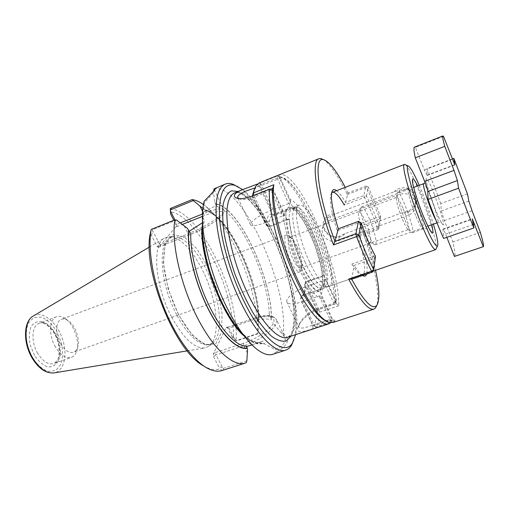 <?xml version="1.0" encoding="UTF-8"?>
<svg xmlns="http://www.w3.org/2000/svg" width="509" height="509" viewBox="0 0 509 509"><rect width="100%" height="100%" fill="white"/><g stroke="black" fill="none" stroke-linecap="round" stroke-linejoin="round"><path stroke-width="0.38" stroke-dasharray="2.54 1.91" d="M369.623 219.379C366.022 211.114 363.324 206.985 361.536 206.978L361.231 207.208C357.872 209.721 370.775 245.052 374.961 244.81L375.337 244.791C377.602 244.333 374.452 230.571 369.623 219.379M365.697 222.013C362.503 214.804 360.245 211.585 358.915 212.355C356.205 214.486 366.423 242.481 369.871 242.367C372.264 243.149 369.833 231.544 365.697 222.013M467.447 193.891L440.73 203.594L441.341 210.961L444.363 220.588L452.813 241.953C455.052 250.899 455.593 255.728 454.442 256.428M452.196 158.98L426.936 168.613C431.511 179.073 436.111 190.735 440.73 203.594M443.524 136.348L415.414 147.387L424.347 169.974L427.096 175.433L426.936 168.613M414.53 147.107L415.414 147.387M480.369 232.467L452.813 241.953M446.857 237.334L445.604 234.172C444.262 230.851 443.39 229.145 442.976 229.063L443.632 238.454M347.265 194.553L366.665 187.121L379.103 216.732L380.764 216.694L368.306 186.994L366.665 187.121L365.825 186.116L348.061 192.936L347.265 194.553C338.281 176.171 330.424 164.566 323.705 159.731M348.061 192.936L345.236 187.337M331.677 192.79L331.435 193.089C328.929 198.122 330.856 210.662 337.212 230.717L359.252 222.598C363.82 235.928 368.643 247.183 373.74 256.377L351.84 264.05L354.13 265.45L374.357 258.387L373.74 256.377L375.496 256.32L374.357 258.387L372.499 272.092M336.659 190.652C339.191 192.612 342.137 196.544 345.509 202.448L363.859 195.551L365.825 186.116L368.306 186.994L366.474 196.251L364.425 197.365C369.133 206.291 373.523 216.675 377.595 228.528L378.257 229.629L379.402 226.919L380.764 216.694L379.689 219.099L378.257 229.629L359.78 236.316L362.064 225.57C367.924 241.374 372.416 256.288 375.534 270.317M351.706 279.231L354.13 265.45M359.812 223.82L362.033 225.57L379.689 219.099L379.103 216.732L359.812 223.82C372.607 257.312 380.643 293.521 376.851 305.298M318.806 309.415L306.221 282.043L324.023 275.827L336.341 303.555L318.806 309.415L319.512 312.189L317.062 311.133L318.806 309.415M336.341 303.555L338.771 305.775C339.885 264.445 298.191 169.376 279.619 174.695L279.174 177.132C297.51 173.976 336.634 262.968 336.29 303.529M338.771 305.775L319.512 312.189C319.283 319.118 317.991 324.048 315.644 326.982L314.467 325.779L332.733 319.798L319.824 291.027L301.271 297.39L314.467 325.779L313.099 325.881L315.644 326.982L335.628 320.454L332.733 319.798M319.824 291.027L321.166 288.851L301.977 295.589L304.007 293.852C305.445 291.453 305.973 287.432 305.597 281.782L306.221 282.043L304.713 284.34L317.062 311.133C316.833 318.106 315.51 323.018 313.099 325.881L300.215 298.191L302.976 296.193C304.42 293.795 304.999 289.844 304.713 284.34L305.597 281.782L324.958 275.013L324.023 275.827M270.075 189.393L254.061 195.8L268.338 226.524L269.089 226.938L266.392 225.5L268.338 226.524L286.777 219.175C287.572 243.811 310.452 293.229 319.709 291.345M253.953 195.341L254.061 195.8L253.202 195.647M323.909 276.132C321.873 252.19 302.976 209.778 292.541 206.711L294.609 207.748L275.019 215.32L272.34 214.111L274.847 213.844L261.27 184.322L258.998 185.174L272.34 214.111C268.478 213.532 266.5 217.33 266.392 225.5L252.61 195.882M332.88 322.515L335.628 320.454M325.741 320.759L326.396 321.014C328.979 321.885 331.073 321.478 332.682 319.779M287.127 219.341L289.443 219.163C289.977 234.477 300.234 264.126 310.076 278.678C314.613 285.454 318.31 288.845 321.166 288.851M301.271 297.39L301.061 295.761L300.215 298.191L301.271 297.39M359.78 236.316L357.534 235.794L377.595 228.528L379.402 226.919C375.381 215.358 371.074 205.133 366.474 196.251L363.859 195.551L364.425 197.365L344.249 205.012L345.261 202.614M338.3 228.802L337.212 230.717M254.112 189.838L258.998 185.174L259.914 182.674L261.27 184.322L279.193 177.081M289.443 219.163L269.089 226.938C268.994 220.282 270.196 216.44 272.703 215.402L275.019 215.32L274.847 213.844L292.872 206.864M279.619 174.695L259.221 182.909M357.534 235.794C364.24 255.493 366.773 273.556 362.497 274.796L361.269 274.809C358.896 274.141 355.753 270.553 351.84 264.05M294.609 207.748C304.522 209.975 323.24 252.025 324.958 275.013M358.476 221.358L359.252 222.598L361.193 222.917M360.022 236.144C365.996 254.602 368.192 267.257 366.601 274.116M362.542 275.509C360.315 274.128 357.585 270.782 354.353 265.475M345.509 202.448L348.092 192.936M292.541 206.711L279.174 177.132M286.777 219.175L272.729 188.381M187.484 228.439L188.966 231.417L190.767 233.701M203.409 204.535L205.56 206.164C232.301 227.071 259.138 293.515 257.802 333.847L258.368 325.849L255.104 319.143L228.942 328.038L234.993 340.152L235.737 340.782L257.878 333.414M258.368 325.849L258.617 320.638C258.394 286.09 235.648 231.366 213.939 214.563C210.656 211.941 207.538 210.268 204.586 209.523L203.066 208.595L204.427 211.394C209.492 209.167 213.411 207.144 216.204 205.318L214.779 202.366L213.373 191.295M214.111 188.852C241.508 182.706 288.603 285.072 283.22 333.191L281.312 332.969L285.053 337.531C286.185 341.965 283.023 346.005 275.573 349.664L264.559 343.944L263.185 341.125L251.936 344.854M283.22 333.191C290.512 339.039 288.438 345.159 276.998 351.554L275.579 349.664M202.55 222.77L204.281 202.697C209.969 196.786 213.373 192.943 214.493 191.161L214.747 190.729L213.494 191.219M202.989 217.897L204.503 220.995L202.544 222.681M204.281 202.697L204.134 201.29M170.343 208.518L170.636 211.769C199.21 216.751 235.082 291.301 233.376 337.308L236.125 340.394L236.462 340.941L235.737 340.782M170.375 208.709C200.26 211.668 239.103 292.65 236.125 340.394M233.376 337.308L232.231 337.104L234.993 340.152M297.294 246.922C300.946 255.467 302.384 262.027 301.614 266.608L300.564 268.008C298.522 268.3 295.92 265.183 292.758 258.636C288.444 249.493 286.675 238.015 289.392 237.404L291.097 237.798C293.044 239.198 295.112 242.239 297.294 246.922M295.945 246.426C293.324 240.795 290.83 237.13 288.463 235.425L286.37 234.942C283.074 235.68 285.167 249.537 290.397 260.576C294.215 268.453 297.364 272.207 299.839 271.838L301.131 270.12C302.06 264.565 300.335 256.67 295.945 246.426M402.886 208.124C399.934 201.061 397.86 197.467 396.676 197.352L396.498 197.505C395.474 198.599 398.445 209.702 402.282 218.915C404.979 225.334 406.945 228.865 408.186 229.508L408.415 229.514C409.891 229.292 406.863 217.706 402.886 208.124M404.757 219.417C399.928 207.787 396.161 193.808 397.44 192.517L397.65 192.345C400.678 190.366 415.98 232.269 412.385 232.715L412.118 232.708C410.604 231.939 408.148 227.51 404.757 219.417M242.678 189.609C271.297 210.898 303.809 299.935 295.64 334.655M415.516 202.34L415.567 197.447C412.837 190.379 407.499 187.961 399.54 190.207L394.03 191.855L336.067 213.672L330.691 216.102L329.323 220.518C325.391 222.147 323.075 224.953 322.369 228.935C320.931 236.844 330.468 243.964 338.25 240.808L407.887 215.511C413.849 212.845 416.394 208.461 415.516 202.34C412.748 195.036 407.321 192.37 399.234 194.349L329.323 220.518M419.231 185.346C424.652 198.026 429.373 210.968 433.407 224.157M405.469 164.77C412.85 169.542 438.701 240.356 436.137 248.761M415.567 197.447C416.432 203.727 413.932 208.264 408.053 211.063L402.549 212.616L344.809 233.72L339.478 236.112C331.811 239.16 322.808 231.162 324.004 223.915C324.596 220.27 326.829 217.667 330.691 216.102M344.809 233.72C338.93 240.776 327.287 237.226 324.093 229.336C320.384 221.676 326.733 213.061 336.067 213.672M394.03 191.855C400.189 185.27 412.977 186.911 416.018 195.233C419.569 203.441 411.985 214.232 402.549 212.616M325.429 279.25L320.886 296.136L319.302 295.952L301.735 301.932C293.05 304.637 288.081 304.567 286.809 301.71C285.619 297.93 296.041 289.996 306.653 286.433L323.508 280.58L325.429 279.25L326.937 281.432L336.086 301.226C335.208 262.071 301.042 182.394 281.941 177.73L279.104 176.4C299.088 181.382 334.311 263.713 334.922 303.918L336.086 301.226M319.302 295.952L330.067 319.493L312.577 325.226C304.159 328.35 299.534 328.916 298.694 326.924L299.846 323.024C302.989 317.222 308.708 312.507 316.999 308.893L333.783 303.269L323.508 280.58M330.685 322.738L331.868 320.027L331.722 319.194L322.382 298.738C316.223 298.268 308.403 288.209 298.904 268.561C290.289 249.868 283.869 226.868 283.29 213.112L273.129 190.862L271.017 190.366L282.705 215.918L284.226 215.861L290.671 202.321L288.648 203.587L277.532 179.041L277.087 176.101L281.941 177.73M257.395 184.054L277.087 176.101L279.104 176.4M335.8 301.061L333.783 303.269L334.922 303.918L318.195 309.51C308.766 313.62 302.301 318.914 298.815 325.391C295.042 332.428 299.807 333.478 313.111 328.54L330.653 322.814L330.067 319.493L331.722 319.194M273.129 190.862L272.55 190.474M238.734 198.561L239.415 198.885C242.449 200.12 247.024 199.662 253.132 197.505L271.017 190.366L269.471 189.132M331.868 320.027C325.245 325.569 309.803 308.988 295.494 278.118C281.159 247.336 271.392 208.836 272.748 190.557M280.198 177.45L280.313 178.188L254.901 188.05M271.443 319.627L269.28 314.072L271.443 319.627C272.525 278.926 238.505 205.941 215.803 203.937L214.779 202.366M202.34 226.62L202.976 222.993C200.928 242.799 209.88 279.021 224.119 306.335C232.537 322 240.738 332.867 248.716 338.937C255.06 342.767 256.708 342.621 258.865 342.5L264.559 343.944M258.865 342.5L263.185 341.125M202.976 222.993L202.677 221.409M309.3 261.486C317.171 278.041 323.539 286.37 328.413 286.452L328.897 286.338C335.647 284.544 330.15 254.583 319.436 231.067C311.285 213.386 304.554 204.739 299.247 205.127L298.802 205.356C292.917 207.78 298.172 237.531 309.3 261.486M280.313 178.188L290.181 199.541C302.632 203.479 324.755 253.577 326.937 281.432M322.382 298.738L320.886 296.136M284.226 215.861L283.29 213.112M289.907 199.445L290.671 202.321M305.241 262.536C294.412 239.338 289.405 210.452 295.22 208.009L295.678 207.774C307.83 201.971 337.499 283.227 324.462 286.612L323.966 286.732C319.143 286.65 312.901 278.588 305.241 262.536M288.648 203.587L271.564 210.242C260.824 214.34 249.734 221.765 250.428 224.514C251.3 226.543 256.122 225.964 264.896 222.77L282.705 215.918M60.59 343.804C54.947 334.337 55.526 321.09 61.43 319.315C63.301 318.653 65.343 318.965 67.557 320.25C75.02 324.335 80.613 339.656 77.54 347.59C76.674 350.001 75.313 351.554 73.455 352.253C69.065 353.354 64.777 350.536 60.59 343.804M257.802 333.847L236.462 340.947M246.191 362.745L222.007 370.546M222.707 370.298L218.743 369.197C214.925 370.189 210.58 369.477 205.7 367.04L203.435 365.78M276.998 351.554L272.697 354.309M262.37 343.416C257.91 345.096 252.362 343.028 245.732 337.2L243.582 335.157M232.708 184.169C265.52 193.98 310.293 316.598 291.523 345.242M281.312 332.975L272.589 322.547M171.66 317.101C183.692 338.72 194.845 348.989 205.114 347.908L209.135 346.107C221.37 337.359 217.082 298.509 202.277 269.592C191.39 248.507 180.345 237.506 169.147 236.59L164.916 237.805C151.86 243.27 154.545 285.256 171.66 317.101M216.204 205.318L217.699 206.769L215.803 203.937M149.951 234.935L151.555 235.533L157.154 246.483L159.851 244.867L152.643 230.749L152.585 229.699L176.591 220.015M174.899 219.894L177.056 224.202L175.77 224.234L175.872 226.696L158.846 247.221L157.154 246.483M175.77 224.234L173.798 220.289M170.642 213.984L170.636 211.769M232.231 337.104L227.542 327.732L228.942 328.038L227.587 327.293L254.195 318.233L227.587 327.293M246.865 360.811L223.343 368.363L222.548 367.695L216.02 354.9L213.532 356.624L213.341 353.787L226.263 327.351L226.772 326.988L227.542 327.732M213.532 356.624L218.622 366.563L218.743 369.197M258.566 322.623L257.319 320.059L259.024 316.445L258.324 319.69L258.617 320.638M204.586 209.523L206.113 210.866L207.914 211.14L204.427 211.394M201.914 228.191L204.503 220.995M152.585 229.699L151.574 229.26M151.555 235.533L152.643 230.749M222.548 367.695L218.622 366.563M223.451 370.03L223.343 368.363M247.546 349.403L246.197 346.693L246.566 346.578M257.319 320.059C262.504 318.691 267.168 318.628 271.297 319.856M246.604 346.228L246.197 346.693M55.443 347.011C48.431 335.31 49.214 318.927 56.531 316.725C58.885 315.885 61.443 316.274 64.217 317.883C73.449 322.961 80.301 341.724 76.509 351.547C75.427 354.569 73.722 356.516 71.381 357.388C65.941 358.762 60.628 355.301 55.443 347.011M175.872 226.696L176.712 226.677L177.056 224.202L180.313 222.891M202.397 216.401L203.982 215.771C218.367 210.363 224.507 210.071 222.388 214.887C219.099 219.793 203.365 229.381 189.482 234.802L160.609 246.21L159.851 244.867L188.101 233.733C205.751 226.925 225.372 213.977 224.1 210.262C222.821 207.647 215.994 208.735 203.632 213.538L202.576 211.381M243.391 343.282L214.97 352.667L216.02 354.9L243.811 345.764L243.391 343.282C257.051 338.829 271.602 328.604 273.88 322.063C274.898 315.338 268.288 314.117 254.036 318.405M434.381 194.336L430.697 185.613C428.489 181.013 426.975 178.583 426.154 178.335C425.899 179.62 426.542 183.075 428.101 188.699L435.31 209.371L439.152 218.38C441.373 222.891 442.811 225.048 443.473 224.857C443.568 223.165 442.824 219.538 441.246 213.977L434.381 194.336M435.838 220.009C436.843 221.822 437.517 222.675 437.874 222.573C439.203 222.452 435.189 208.582 430.531 196.97C427.07 188.387 424.78 183.959 423.673 183.679M445.604 234.172L473.249 224.526M442.894 229.578L472.257 219.258M424.347 169.974L452.329 159.317M427.172 175.109L454.639 164.719M441.341 210.961L468.808 201.074M444.363 220.588L472.047 210.758M184.226 225.932L188.101 233.733L189.482 234.802M32.372 357.751L27.333 345.554C25.654 336.799 25.978 329.304 28.307 323.056L33.95 317.431L41.579 317.164C47.152 319.69 52.166 324.348 56.633 331.143L61.322 342.576C63.008 350.758 62.874 357.992 60.94 364.279L55.793 370.476L48.304 371.545C42.552 369.451 37.246 364.851 32.372 357.751M34.504 355.422L30.317 345.293C28.911 338.027 29.172 331.785 31.087 326.568C33.893 322.572 37.571 320.899 42.12 321.554C46.783 323.629 50.995 327.516 54.749 333.21C59.61 342.551 61.042 353.386 58.331 360.983C55.799 365.207 52.274 367.199 47.738 366.951C42.947 365.169 38.538 361.326 34.504 355.422M33.46 315.917C42.514 310.7 56.295 321.713 62.034 337.76C67.983 353.73 64.541 371.029 54.253 372.874M37.742 353.411C30.705 341.857 31.704 325.537 39.238 323.253C53.986 316.859 69.345 358.928 53.948 363.541C48.355 364.972 42.953 361.594 37.742 353.411M291.002 336.169C299.642 320.524 290.601 274.058 273.581 237.989C261.702 212.813 249.894 197.301 238.155 191.441M399.54 190.207L399.234 194.349M339.478 236.112L338.25 240.808M408.053 211.063L407.887 215.511M318.195 309.51L316.999 308.893L306.653 286.433M313.111 328.54L312.577 325.226L301.735 301.932M259.984 183.03L260.379 185.963L271.564 210.242M251.522 196.315L253.132 197.505L264.896 222.77M275.662 238.002C262.549 209.409 244.912 188.565 234.7 192.841C236.462 192.701 236.278 191.161 243.251 195.055C253.221 202.359 263.318 216.739 273.543 238.187C286.236 265.507 294.724 298.548 294.043 319.607C293.26 331.913 290.486 334.909 289.627 335.921L287.458 337.327C302.957 332.612 295.042 278.697 275.662 238.002M258.076 342.614C254.176 342.907 249.626 340.782 244.422 336.245M262.23 343.123C252.967 346.833 236.456 331.461 222.7 303.809C208.919 276.228 200.641 241.139 202.837 221.727M291.587 207.513C301.519 210.866 318.723 247.947 322.254 272.576C323.05 279.18 323.005 284.359 322.114 288.119C320.727 290.836 318.577 291.549 315.675 290.257C310.878 286.815 304.808 277.971 298.968 265.704C285.326 236.793 281.617 202.537 291.587 207.513M301.563 263.859C290.365 239.974 285.632 210.395 292.179 209.129C304.535 203.244 334.159 284.372 320.918 287.833C316.076 288.584 309.625 280.593 301.563 263.859M415.637 215.479C410.547 203.072 406.589 188.425 408.237 188.368C410.935 186.51 426.307 228.611 423.049 228.929C421.789 228.821 419.321 224.342 415.637 215.479M417.679 185.925C422.527 195.73 429.233 214.092 431.842 224.711M176.687 314.677C158.013 279.861 157.714 235.362 173.906 236.609C185.931 236.074 202.709 257.414 211.998 283.004C221.383 308.562 222.299 335.685 212.762 343.028C204.675 349.785 188.737 338.243 176.687 314.677M215.95 204.236C238.536 206.298 272.353 278.83 271.31 319.347M178.462 314.664L168.104 288.692L163.364 263.134L165.158 243.875L172.666 234.694L183.927 236.628L196.557 248.405L208.302 267.352L217.267 290.092L222.026 312.901L221.644 331.976L215.867 343.658L205.362 345.038L191.944 334.89L178.462 314.664M258.483 320.358C258.457 280.44 227.498 214.817 204.733 209.835M202.442 214.015L203.632 213.538L203.982 215.771M247.336 352.852L243.811 345.764C261.2 340.292 279.015 325.97 276.603 319.9L285.053 337.531M255.104 319.143C267.314 315.256 274.478 315.504 276.603 319.9C273.225 314.651 265.755 314.091 254.195 318.233L255.104 319.143M217.699 206.769C239.026 213.22 268.046 275.299 269.28 314.072M259.024 316.445C257.777 278.003 229.546 218.176 207.914 211.14M176.712 226.677L182.305 224.437M158.846 247.221L160.602 246.165M226.263 327.351L227.179 327.548M214.97 352.667L213.341 353.787M369.871 242.367L374.961 244.81M358.915 212.355L361.231 207.208M375.337 244.791L427.827 226.142M436.989 222.885L437.874 222.573C438.071 221.956 442.098 222.751 441.818 223.152L442.728 224.45C442.289 224.908 438.688 218.469 433 203.314C428.069 189.412 425.791 181.344 426.173 179.117C426.16 180.103 427.248 180.04 425.161 182.737M361.536 206.978L413.69 187.42M442.976 229.063L472.244 218.775M427.096 175.433L454.842 164.941M326.396 321.014L328.782 322.312M331.435 193.089L331.811 192.217M301.977 295.589L362.497 274.796M272.703 215.402L299.247 205.127M254.538 188.998L255.48 186.51M304.007 293.852L302.976 296.193M361.269 274.809L362.618 275.484M213.939 214.563L205.56 206.164M158.643 247.393L160.609 246.21L189.348 234.91C201.208 230.151 211.286 224.52 219.576 218.017C223.877 213.856 225.385 211.273 224.1 210.262L214.747 190.729M214.486 191.161L215.345 188.845M56.531 316.725L39.238 323.253C42.482 321.93 46.612 323.998 51.632 329.45C54.253 333.051 55.831 335.291 58.128 342.366C59.572 349.448 59.394 355.365 57.6 360.111L53.948 363.541L71.381 357.388M300.564 268.008L408.415 229.514M289.392 237.404L396.676 197.352M286.37 234.942L61.43 319.315M299.839 271.838L73.455 352.253M408.186 229.508L412.118 232.708M396.498 197.505L397.44 192.517M286.809 301.71L298.694 326.924M239.415 198.873L237.888 198.434M298.815 325.385L299.858 323.037M328.897 286.338L372.951 271.202M295.678 207.774L292.179 209.129L294.845 210.242L296.435 211.642L302.543 219.576C306.736 226.492 311.107 235.864 315.656 247.686L320.498 264.375L322.337 275.025L322.541 283.258L322.216 285.339L320.918 287.833L324.462 286.612M323.966 286.732L328.413 286.452M295.22 208.009L298.802 205.356M412.385 232.715L423.049 228.929C427.91 227.86 429.45 229.674 429.628 229.693M397.65 192.345L408.237 188.368C412.646 186.052 412.659 183.673 412.78 183.545M250.428 224.514L237.862 197.848M322.369 228.935L324.004 223.915M205.7 367.04L208.047 368.567M245.732 337.2L254.335 347.125M202.887 218.927L203.059 206.692M209.135 346.107L212.762 343.028L208.366 344.517L205.757 344.224L199.91 341.52C192.682 336.258 185.556 327.217 178.538 314.39C170.706 298.274 165.813 282.209 163.853 266.188C163.351 256.581 164.114 248.882 166.131 243.079L168.581 239.236C170.598 237.353 172.373 236.481 173.906 236.609L169.147 236.59M187.217 350.866L205.114 347.908M149.322 247.069L164.916 237.805M67.557 320.25L64.217 317.883M77.54 347.59L76.509 351.547M258.324 319.69C258.368 280.65 227.663 216.09 206.113 210.866M257.707 343.002L261.422 341.781M226.772 326.988L227.994 327.255M291.097 237.798L288.463 235.425M301.614 266.608L301.131 270.12"/><path stroke-width="0.76" d="M424.64 181.389L453.996 170.356L457.381 180.574L458.59 188.196L428.069 199.401L427.783 191.549C427.541 189.571 426.491 186.186 424.64 181.389L415.274 157.796C413.798 151.09 413.55 147.527 414.53 147.107L442.9 135.96L443.524 136.348L454.842 164.941L453.85 158.35L467.447 193.891L468.808 201.074L472.047 210.758L480.369 232.467C483.003 241.4 483.989 246.133 483.327 246.674L454.442 256.428L446.857 237.334M453.85 158.35L452.196 158.98M453.996 170.356L444.771 146.35C442.932 139.689 442.308 136.227 442.9 135.96M444.771 146.35L415.274 157.796M454.442 256.428L483.327 246.674L472.244 218.775L473.898 227.943L443.632 238.454C438.631 227.377 433.445 214.359 428.069 199.401M473.898 227.943C469.171 216.599 464.068 203.346 458.59 188.196M323.705 159.731L321.09 158.579L318.914 158.725C310.56 160.284 316.674 201.418 333.51 244.931L334.916 241.317L355.906 233.682L358.788 235.05C363.649 247.858 368.624 259.405 373.714 269.681L375.496 256.32C370.495 247.107 365.729 235.972 361.193 222.917L358.788 235.05L356.554 236.583L333.51 244.931M345.236 187.337C336.468 170.763 329.247 161.55 323.59 159.705C313.207 155.799 317.661 195.615 334.96 241.285L334.916 241.317M376.851 305.298L375.597 307.862L373.841 309.154C368.452 310.496 360.054 300.482 348.64 279.117L351.655 279.25L372.499 272.092L373.714 269.681L371.532 271.246C366.423 260.932 361.428 249.378 356.554 236.583L355.906 233.682L358.476 221.358L338.3 228.802M375.534 270.317C379.504 288.641 379.918 300.329 376.781 305.394C372.321 310.255 363.967 301.532 351.706 279.231M253.202 195.647L252.432 195.507L252.61 195.882M325.741 320.759C316.541 317.018 301.614 294.622 289.716 265.049C277.806 235.508 270.979 203.67 272.729 188.381L273.836 184.71C270.126 204.319 285.772 260.487 305.037 294.107C314.409 310.541 322.324 319.938 328.782 322.312L332.88 322.515L373.841 309.154M344.249 205.012C339.083 195.933 335.126 191.696 332.383 192.313L331.677 192.79M336.659 190.652C334.852 189.31 333.478 189.259 332.542 190.519C329.972 195.558 331.9 208.346 338.326 228.878L334.96 241.285M318.914 158.725L259.221 182.909L255.48 186.51L252.432 195.507L254.112 189.838M273.836 184.71L253.38 192.924L253.953 195.341M372.499 272.092L371.532 271.246L348.64 279.117M272.748 188.324L270.075 189.393M361.193 222.917L358.476 221.358M366.601 274.116C366.035 275.732 365.093 276.374 363.776 276.063L362.542 275.509M174.797 219.888L176.591 220.015L187.484 228.439L188.546 230.176C187.038 250.104 195.1 283.08 208.226 309.033C221.358 335.043 237.328 350.256 247.183 348.302L247.546 349.403L246.865 360.811L246.191 362.745L245.204 363.114C233.408 367.218 213.137 349.149 196.735 316.445C180.301 283.825 171.234 242.475 174.797 219.888L151.574 229.26L151.065 230.081C147.737 249.327 152.999 281.102 164.954 309.987C176.922 338.873 194.139 361.6 208.047 368.567C213.322 371.182 217.973 371.844 222.007 370.546L245.204 363.114M247.183 348.302L246.604 346.228C236.978 346.61 222.261 331.785 210.128 307.69C197.995 283.634 190.181 253.291 190.767 233.701L188.546 230.176M202.111 207.831L192.116 199.579C195.66 200.05 199.426 201.704 203.409 204.535M213.494 191.219L214.111 188.852L225.207 184.124C227.447 183.227 229.947 183.24 232.708 184.169L242.678 189.609M189.163 231.328L202.544 222.681M295.64 334.655L291.523 345.242C290.003 347.73 288.1 349.352 285.81 350.109L272.697 354.309C267.753 355.899 261.632 353.507 254.335 347.125C245.166 338.835 236.004 325.62 226.855 307.487C209.613 273.314 199.458 228.7 203.059 206.692L204.134 201.29C210.389 194.909 214.124 190.76 215.345 188.845L215.301 188.196M292.726 342.544C285.161 356.834 262.918 340.54 243.677 300.711C230.272 273.308 220.613 239.141 219.424 215.95C218.978 192.421 224.291 182.26 235.368 185.454M433.407 224.157C437.263 237.137 438.593 244.479 437.409 246.184C435.29 246.572 430.506 237.767 423.068 219.78C412.697 194.368 404.68 164.903 408.103 165.921C410.108 166.456 413.817 172.933 419.231 185.346M436.137 248.761L435.564 249.684C433.121 249.55 428.05 240.21 420.364 221.669C409.529 195.208 401.111 164.305 404.432 164.432L405.469 164.77M330.685 322.738L328.865 323.819C321.09 326.695 305.152 307.684 291.078 276.152C276.979 244.695 267.887 207.061 269.471 189.132L272.55 190.474M254.901 188.05C244.046 191.263 238.257 194.298 237.531 197.155L238.734 198.561M269.471 189.132L251.522 196.315C244.574 198.777 239.472 199.324 236.208 197.963C232.269 195.717 234.604 192.86 243.219 189.393L257.395 184.054M244.422 336.245C223.865 319.665 200.018 259.399 201.914 228.191L202.34 226.62M192.116 199.579L170.343 208.518L170.413 210.917L174.899 219.894M203.435 365.78C175.84 351.846 143.194 272.888 149.951 234.935L151.065 230.081M243.582 335.157C221.943 315.033 198.962 252.101 202.55 222.77M285.81 350.109C275.738 353.99 256.943 335.52 240.922 302.556C228.929 278.079 219.697 248.099 216.898 225.061C214.524 201.443 217.292 187.796 225.207 184.124M173.798 220.289L170.642 213.984L170.413 210.917M192.956 200.68L170.369 209.931M251.936 344.854L246.566 346.578M427.783 191.549L457.381 180.574M413.69 187.42L423.673 183.679C421.509 183.227 430.932 211.458 435.838 220.009M473.249 224.526L474.63 224.043M200.056 206.215L202.576 211.381M32.818 358.158C23.319 342.589 23.961 320.581 33.46 315.917C23.28 321.281 22.943 342.773 32.182 358.139C38.76 368.771 46.115 373.682 54.253 372.874C46.713 373.746 39.568 368.84 32.818 358.158M238.155 191.441L231.493 190.837C227.708 192.695 224.959 197.04 223.247 203.874C222.261 212.094 222.598 222.248 224.259 234.325C226.709 247.202 230.329 260.621 235.113 274.567C240.439 288.31 246.311 300.902 252.744 312.329C259.253 322.636 265.533 330.621 271.59 336.271C277.297 340.394 282.202 341.946 286.293 340.928L291.002 336.169M243.219 189.393L234.7 192.841C231.054 194.317 228.643 198.682 227.472 205.941C224.539 224.068 232.651 261.187 246.89 291.822C261.111 322.528 278.283 340.642 287.458 337.327L328.865 323.819M431.842 224.711C434.648 238.505 431.702 235.349 422.992 215.243C417.724 201.831 414.281 191.06 412.665 182.928C411.813 176.636 413.486 177.635 417.679 185.925M188.705 230.501C187.248 250.358 195.265 283.099 208.308 308.887C221.351 334.725 237.213 349.88 247.03 348.003M180.313 222.891L202.442 214.015M182.305 224.437L202.397 216.401M427.827 226.142L436.989 222.885M423.673 183.679L425.161 182.737M323.59 159.705L321.09 158.579M376.781 305.394L375.597 307.862M331.811 192.217L332.542 190.519M362.618 275.484L363.776 276.063M408.103 165.921L404.61 164.394M437.409 246.184L435.723 249.601M237.888 198.434L236.208 197.956M372.951 271.202L435.564 249.684M332.383 192.313L404.432 164.432M412.78 183.545L412.729 180.631C411.647 181.548 416.387 198.892 422.985 215.161C427.738 226.397 430.569 231.989 431.467 231.951L429.628 229.693M237.862 197.848L237.531 197.155M54.253 372.874L187.217 350.866M33.46 315.917L149.322 247.069"/></g></svg>
